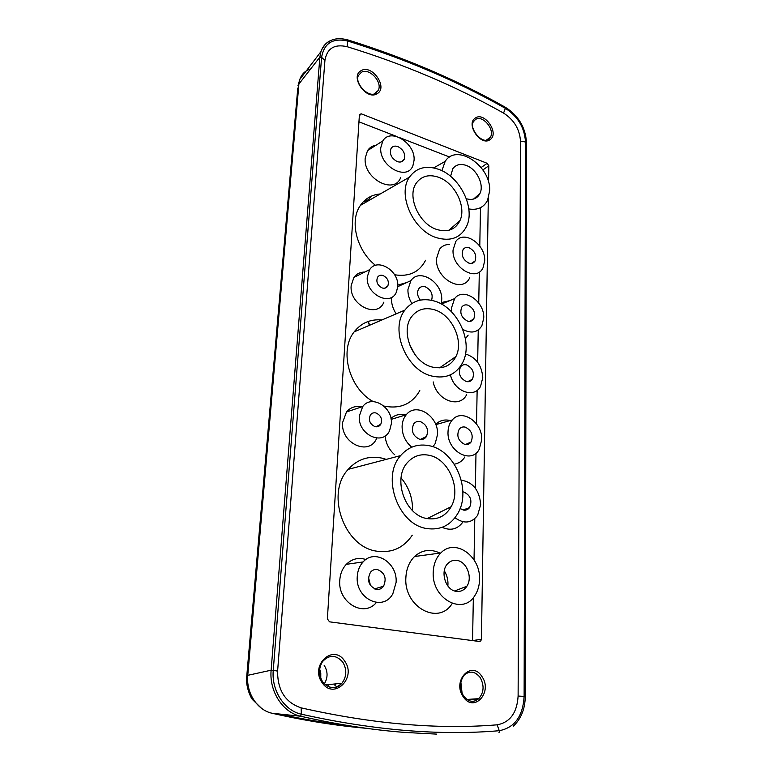 <?xml version="1.0" encoding="UTF-8"?>
<svg xmlns="http://www.w3.org/2000/svg" width="773" height="773" viewBox="0 0 773 773"><rect width="100%" height="100%" fill="white"/><g stroke="black" fill="none" stroke-linecap="round" stroke-linejoin="round"><path stroke-width="1.16" d="M449.644 157.054L400.114 137.816M396.646 136.463L358.865 121.786M488.304 198.555L481.434 639.252L472.545 640.595M472.564 640.353L473.347 597.587M474.033 559.884L474.786 518.693M475.347 488.198L475.994 453.152M476.526 423.904L477.144 390.297M477.656 362.228L478.245 329.965M478.738 303.006L479.308 271.999M479.782 246.094L480.487 207.695M365.919 559.517C358.517 557.198 351.986 558.802 346.314 564.329C342.429 568.493 340.246 573.769 339.782 580.146C337.55 602.37 363.841 618.042 376.393 602.486M442.108 527.341C450.717 531.07 457.693 529.234 463.027 521.843M466.419 509.919L466.419 508.76M454.282 464.177C458.804 463.462 462.331 461.056 464.882 456.94M467.723 444.427L467.655 443.547M450.224 420.541C444.562 419.159 439.711 420.435 435.672 424.377M385.051 435.933C385.911 443.547 389.128 449.818 394.723 454.746M424.019 438.793L423.913 437.731M405.825 414.908C400.143 413.565 395.196 414.743 390.974 418.435M361.716 406.888C355.551 405.622 350.469 407.323 346.468 411.99L342.623 422.473C340.449 443.142 368.808 456.37 376.49 438.735M378.316 426.464L378.19 425.633M364.788 272.038C360.199 272.038 356.575 273.835 353.908 277.42L351.164 285.624C349.096 305.055 377.456 318.988 383.891 302.127M391.467 297.866C391.283 303.422 392.848 308.746 396.182 313.848M406.695 282.57L397.757 285.111M468.844 381.649L468.767 381.108M433.209 381.91C436.639 400.404 459.568 408.907 466.592 394.761M465.423 338.7L468.167 335.124M449.615 300.697L441.47 302.523M449.586 244.394C445.441 244.413 442.108 245.998 439.595 249.157L436.494 258.597C434.977 278.396 462.554 294.069 469.636 277.865M376.132 145.169C372.422 145.749 369.552 147.575 367.523 150.638L365.204 158.107C363.059 178.611 394.51 195.289 400.723 177.413M434.252 167.577L432.928 167.741M439.943 553.091C430.619 548.637 422.145 549.787 414.531 556.521C409.246 561.807 406.366 568.802 405.883 577.508C403.564 606.979 438.668 625.975 452.205 603.471M380.258 193.955C371.813 194.699 365.194 198.516 360.402 205.396C349.261 220.846 356.604 250.587 375.514 265.352M394.607 274.763C409.033 277.043 419.372 272.202 425.604 260.24M381.978 319.945C370.509 318.949 361.233 322.93 354.16 331.878C338.989 350.488 349.203 388.587 373.243 401.612M383.852 406.028L384.278 406.134C400.211 409.217 412.048 404.047 419.807 390.616M386.258 459.375L381.727 458.08C368.586 455.51 357.416 459.268 348.217 469.356C325.23 493.329 344.101 547.41 377.166 551.226C392.066 553.13 403.757 547.786 412.26 535.187M481.434 639.252L480.748 641.03L479.424 641.493L329.52 621.84L327.375 618.844L359.426 114.443L361.339 113.844L487.164 163.306L488.816 165.789L488.565 182.273M466.38 444.61L466.39 444.108M335.26 685.255L335.337 683.912M348.294 411.381L347.425 410.898M369.417 325.327L368.025 321.529M371.185 196.226L371.088 196.39C369.407 199.328 366.866 201.077 363.455 201.627M467.259 444.533L467.279 443.712M468.593 381.688L468.602 381.195M448.804 420.232L448.784 420.947M319.703 669.196L320.785 673.215L320.766 678.153M324.1 665.205C327.955 671.379 328.032 677.583 324.341 683.825M460.872 682.163L462.09 693.226M371.349 196.149L371.311 196.226C369.62 199.183 367.049 200.932 363.61 201.473M369.658 325.22L368.267 321.442M348.575 411.284L347.579 410.743M334.893 685.303L334.97 683.95M328.66 684.588L327.984 686.482M412.531 510.634C412.811 498.218 408.985 487.309 401.052 477.898M415.014 354.701L409.265 343.937M447.867 585.992C448.35 580.494 447.152 575.412 444.282 570.745M370.489 585.596L368.441 577.151M479.55 579.595C480.825 556.019 454.93 537.815 440.813 552.975C436.127 557.748 433.605 564.077 433.238 571.962C431.382 598.592 462.814 615.917 474.835 595.616C477.84 591.045 479.415 585.702 479.55 579.595M396.095 582.456C397.728 562.802 374.905 548.308 363.107 561.942C359.609 565.749 357.657 570.571 357.261 576.387C355.126 598.833 383.253 612.129 392.848 593.741L396.095 582.456M429.566 445.789C418.096 443.422 408.453 446.688 400.617 455.606C381.079 476.767 398.105 524.77 426.793 528.539C440.108 530.433 450.379 525.534 457.577 513.861C471.945 490.787 455.355 450.717 429.566 445.789M454.988 517.726C463.955 524.133 471.501 523.331 477.646 515.32L480.671 504.527C479.473 490.314 473.008 482.188 461.288 480.159M481.734 439.779C482.739 422.377 461.916 408.115 452.292 419.961C449.635 422.995 448.214 426.889 448.031 431.653C446.707 451.026 471.269 464.708 479.183 449.393L481.734 439.779M432.909 446.755L435.18 443.605L437.528 434.581C438.88 416.328 416.222 401.709 406.221 414.782C403.709 417.826 402.337 421.604 402.095 426.136C402.066 434.706 405.284 441.721 411.758 447.181M391.389 423.585C392.897 407.081 371.581 394.172 362.721 406.55L359.339 415.942C357.493 434.455 382.79 446.456 389.602 430.667L391.389 423.585M434.416 301.055C422.184 297.663 412.347 300.678 404.907 310.099C389.457 329.23 406.221 370.46 431.904 376.065C445.721 379.041 455.915 374.663 462.505 362.904C473.762 342.507 457.79 307.441 434.416 301.055M450.456 374.828C453.886 391.457 474.342 398.965 480.584 386.268L482.767 377.668C481.811 365.252 476.052 357.348 465.481 353.976M462.795 329.366C471.076 333.839 477.434 332.641 481.869 325.762L483.743 318.041C484.768 301.296 463.172 286.648 454.611 298.62L451.442 308.089L451.693 311.992M438.832 169.393C426.194 165.074 416.415 167.644 409.487 177.114C396.955 194.303 413.178 230.75 436.542 237.698C450.533 241.688 460.524 237.958 466.496 226.499C475.588 208.362 460.302 176.853 438.832 169.393M484.69 260.743C485.715 244.355 463.877 229.513 455.799 241.437L453.046 249.998C451.78 267.98 476.728 282.387 483.067 267.709L484.69 260.743M441.19 303.934L441.702 300.079C443.055 282.638 419.633 267.574 410.898 280.638L407.941 289.585C407.796 294.378 409.101 299.006 411.845 303.489M397.747 286.425C399.226 270.724 377.34 257.39 369.678 269.622L367.272 276.956C365.513 294.329 390.79 306.968 396.481 291.904L397.747 286.425M468.825 208.932C477.511 210.391 483.763 207.531 487.55 200.352L489.647 190.854C491.222 166.166 456.756 142.696 445.19 161.354L441.885 170.707M414.067 160.33C415.652 143.343 390.481 127.4 382.819 140.918L380.77 147.691C378.915 166.301 407.39 181.674 412.966 165.47L414.067 160.33M438.571 177.268C454.833 182.843 466.602 206.633 459.983 220.566C455.452 229.658 447.731 232.625 436.822 229.484C418.802 224.035 406.53 195.849 416.463 182.863C421.749 175.935 429.112 174.07 438.571 177.268M434.126 309.693C451.809 314.437 464.129 340.835 455.944 356.517C450.93 365.89 443.016 369.397 432.204 367.03C412.376 362.595 399.738 330.631 411.99 316.215C417.642 309.374 425.015 307.2 434.126 309.693M429.247 455.316C448.726 458.93 461.558 488.98 451.123 506.74C445.615 516.142 437.615 520.084 427.121 518.567C404.946 515.514 392.182 478.197 407.69 462.312C413.584 455.925 420.773 453.596 429.247 455.316M450.562 176.321L452.852 168.62C456.099 164.504 460.621 163.461 466.399 165.499C476.815 169.171 484.4 184.873 479.917 193.54C477.183 198.709 472.67 200.449 466.361 198.758M457.046 560.425C466.747 561.642 472.844 577.605 466.882 586.253C464.235 590.185 460.718 591.896 456.321 591.364C445.151 590.272 439.576 570.261 448.359 563.034C450.881 560.783 453.78 559.913 457.046 560.425M397.196 161.576C391.399 158.31 389.331 153.972 391.003 148.551C392.52 146.203 394.819 145.556 397.921 146.599C403.525 149.72 405.622 153.962 404.211 159.315C402.772 161.866 400.433 162.62 397.196 161.576M468.834 263.1C462.911 259.757 460.998 255.235 463.095 249.534C464.544 247.563 466.573 246.974 469.172 247.775C474.902 250.964 476.854 255.39 475.047 261.042C473.636 263.207 471.569 263.893 468.834 263.1M467.559 321.104C461.394 317.742 459.481 313.046 461.829 307.026C463.327 305.064 465.356 304.446 467.916 305.151C473.868 308.359 475.82 312.949 473.781 318.92C472.332 321.085 470.255 321.81 467.559 321.104M420.377 300.117C417.372 296.214 416.792 292.484 418.657 288.928C420.241 286.735 422.445 286.029 425.266 286.802C431.17 289.836 433.257 294.339 431.556 300.311M466.235 381.504C459.8 378.103 457.906 373.214 460.544 366.846C462.08 364.924 464.1 364.267 466.592 364.885C472.796 368.112 474.748 372.876 472.458 379.205C470.96 381.35 468.882 382.113 466.235 381.504M464.844 444.436C458.128 440.987 456.254 435.895 459.239 429.131C460.805 427.266 462.805 426.59 465.23 427.121C471.704 430.368 473.636 435.344 471.037 442.04C469.501 444.156 467.433 444.958 464.844 444.436M420.309 421.556C426.899 424.725 428.947 429.711 426.435 436.532C424.792 438.929 422.531 439.847 419.652 439.286C412.792 435.924 410.811 430.793 413.729 423.894C415.41 421.768 417.604 420.985 420.309 421.556M462.872 491.879L463.8 492.005C470.573 495.29 472.487 500.498 469.52 507.619C467.945 509.678 465.906 510.489 463.404 510.064L460.119 508.489M376.383 589.451C368.595 586.04 366.634 580.301 370.499 572.223C372.364 570.049 374.644 569.15 377.359 569.508C384.809 572.658 386.877 578.223 383.572 586.195C381.717 588.707 379.321 589.789 376.383 589.451M375.137 426.686C369.823 424.164 368.248 420.251 370.412 414.937C371.774 413.14 373.591 412.463 375.852 412.937C380.915 415.256 382.558 419.024 380.799 424.251C379.475 426.338 377.591 427.15 375.137 426.686M382.306 288C377.475 285.508 375.881 281.932 377.533 277.265C378.799 275.439 380.606 274.84 382.954 275.478C387.573 277.807 389.215 281.275 387.872 285.865C386.674 287.933 384.809 288.648 382.306 288M487.164 163.306L481.135 167.528M361.339 113.844L359.242 115.834M488.816 165.789L482.883 169.915M301.132 707.855C372.731 724.021 438.078 729.673 497.155 724.823C510.083 722.378 517.069 712.783 518.113 696.048L520.471 141.121C519.688 129.197 514.045 119.844 503.561 113.08L505.378 108.346C457.529 81.281 405.091 58.874 348.063 41.114C332.931 37.626 324.109 43.046 321.587 57.376L273.256 670.326L277.604 671.128C277.517 690.289 285.363 702.531 301.132 707.855L301.373 714.194C373.726 730.311 439.692 735.819 499.252 730.707C514.644 727.722 522.935 716.271 524.123 696.357L525.466 141.691C524.519 127.535 517.823 116.414 505.378 108.346L505.474 107.341M520.471 141.121L526.432 142.174L525.282 696.463L518.113 696.048M503.561 113.08C455.964 86.286 403.815 64.159 347.125 46.689L347.908 39.925M347.125 46.689C334.419 43.819 327.018 48.39 324.931 60.41L321.587 57.376L319.867 57.125L271.13 670.201L273.256 670.326C271.333 690.453 284.329 710.667 301.373 714.194L300.639 716.223C336.796 724.465 371.465 729.867 404.646 732.418L436.658 734.118M324.931 60.41L277.604 671.128M497.155 724.823L499.532 731.49L499.01 732.572M361.31 70.546C371.987 64.149 388.123 87.233 377.417 93.523L376.944 93.813C366.383 100.567 349.783 76.981 360.827 70.826L361.31 70.546M374.306 93.823L378.152 90.557L375.891 93.156C368.547 98.664 354.092 82.682 358.479 75.464L361.387 72.295C369.339 67.396 383.022 82.382 378.152 90.557L376.055 92.963M375.514 93.301L374.171 93.871M475.453 117.94C484.536 111.515 499.445 133.14 490.324 139.449L489.918 139.739C480.941 146.493 465.636 124.434 475.037 118.23L475.453 117.94M486.449 140.048L490.227 137.43L488.797 139.111C482.41 144.966 468.651 128.221 473.434 121.69L475.424 119.544C482.603 114.336 495.503 129.99 490.227 137.43L486.594 140.029M525.08 696.531L525.282 696.492C525.041 708.976 521.06 718.861 513.359 726.166M329.627 41.027C325.452 43.288 322.554 46.824 320.93 51.656L319.867 57.125L298.9 84.006L299.827 79.406L320.93 51.656L321.665 49.762C326.873 39.925 335.666 36.66 348.034 39.964C405.149 57.791 457.655 80.266 505.561 107.389C518.47 115.747 525.427 127.303 526.432 142.058M246.751 676.162L247.766 675.331L271.13 670.201C269.091 691.323 282.754 712.542 300.639 716.223L272.164 713.276C304.813 720.678 336.294 725.692 366.615 728.33M310.63 68.971C305.316 70.556 301.712 74.024 299.827 79.406L297.991 85.648L298.9 84.006L247.766 675.331C245.959 692.763 257.216 710.203 272.164 713.276L271.294 713.064M471.086 699.179L477.927 699.41M479.956 677.254C474.825 671.157 469.52 670.5 464.022 675.302C459.655 681.68 459.433 688.463 463.365 695.632L463.781 696.26C468.805 702.087 473.791 702.889 478.738 698.676C483.888 692.647 484.429 685.709 480.362 677.863L479.956 677.254M468.902 700.599C472.516 701.913 475.791 701.275 478.738 698.676L466.911 699.449M342.613 661.92C335.936 654.625 329.24 654.509 322.534 661.582C318.66 667.843 318.611 674.442 322.399 681.4L322.863 682.066C330.902 690.994 338.014 687.728 341.898 683.255C346.662 676.771 347.048 669.872 343.057 662.567L342.613 661.92M322.834 682.259C329.085 688.907 335.443 689.245 341.898 683.255L325.53 684.907M297.779 88.054L246.8 675.65C245.118 686.289 251.254 698.811 252.674 699.768L261.545 708.329M462.969 696.376C452.157 680.501 471.443 660.248 481.695 676.162L482.139 676.839C492.845 692.202 474.081 713.064 463.433 697.062L462.969 696.376M321.819 682.221C309.954 665.089 333.26 643.609 344.439 660.741L344.932 661.466C356.682 677.998 334.013 700.183 322.322 682.955L321.819 682.221M348.188 725.576C325.588 722.977 302.388 719.103 278.589 713.943M480.738 641.03L478.236 641.339M440.813 552.975L414.531 556.521M363.107 561.942L346.314 564.329M400.617 455.606L348.217 469.356M452.292 419.961L435.779 424.628M406.221 414.782L391.148 419.391M362.721 406.55L346.468 411.99M404.907 310.099L354.16 331.878M454.611 298.62L441.46 304.089M409.487 177.114L360.402 205.396M410.898 280.638L397.728 286.677M369.678 269.622L353.908 277.42M445.19 161.354L433.701 167.896M382.819 140.918L367.523 150.638M459.983 220.566L448.9 230.267M455.944 356.517L439.615 367.832M451.123 506.74L427.189 518.577M479.917 193.54L473.569 199.048M466.882 586.253L454.64 590.968M404.211 159.315L401.235 161.847M475.047 261.042L471.443 263.409M473.781 318.92L469.598 321.384M472.458 379.205L467.588 381.717M471.037 442.04L465.404 444.543M426.435 436.532L420.357 439.412M469.52 507.619L463.056 509.987M383.572 586.195L374.509 588.92M380.799 424.251L375.958 426.812M387.872 285.865L384.577 288.213"/></g></svg>
